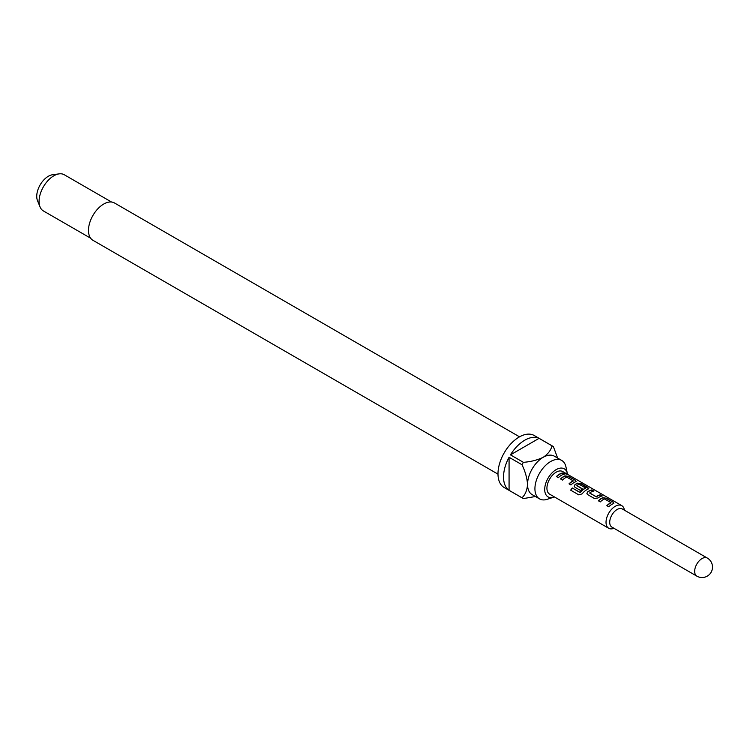 <?xml version="1.0" encoding="UTF-8"?>
<svg xmlns="http://www.w3.org/2000/svg" width="750" height="750" viewBox="0 0 750 750"><rect width="100%" height="100%" fill="white"/><g stroke="black" fill="none" stroke-linecap="round" stroke-linejoin="round"><path stroke-width="1.12" d="M566.7 474.197L566.438 474.047C564.281 472.922 563.625 472.8 564.478 473.681M564.562 473.438C566.822 474.356 567.497 474.478 566.559 473.812C564.384 472.688 563.719 472.556 564.562 473.438L564.028 472.884M567.15 474.234L566.559 473.812M611.878 527.081A10.444 6.028 -60 0 1 610.275 518.719A10.444 6.028 -60 0 1 617.1 509.513A10.444 6.028 -60 0 1 622.331 508.987L707.278 558.038A10.444 6.028 -60 0 0 702.056 558.553A10.444 6.028 -60 0 0 694.669 571.35A10.444 6.028 -60 0 0 696.834 576.131L611.878 527.081M613.95 528.281A13.059 7.537 -60 0 1 608.728 528.281A13.059 7.537 -60 0 1 606.731 517.819A13.059 7.537 -60 0 1 615.253 506.306A13.059 7.537 -60 0 1 621.788 505.659A13.059 7.537 -60 0 1 624.394 510.188M567.488 474.309A16.2 9.356 120 0 0 567.356 473.588A16.2 9.356 120 0 0 556.163 469.622A16.2 9.356 120 0 0 544.772 488.025A16.2 9.356 120 0 0 553.734 497.184A16.2 9.356 120 0 0 554.428 496.931M567.356 473.588L565.959 466.959A22.2 12.816 120 0 0 561.722 460.434A22.2 12.816 120 0 0 550.622 461.531A22.2 12.816 120 0 0 536.119 481.097A22.2 12.816 120 0 0 539.522 498.881A22.2 12.816 120 0 0 547.294 499.294L553.734 497.184M519.534 436.828L114.488 202.978A21.544 12.441 120 0 0 103.716 204.047A21.544 12.441 120 0 0 89.644 223.031A21.544 12.441 120 0 0 92.944 240.3L497.991 474.15M111.525 202.022L64.303 174.759A20.897 12.066 120 0 0 59.128 173.869A20.897 12.066 120 0 0 53.85 175.791A20.897 12.066 120 0 0 40.05 206.906A20.897 12.066 120 0 0 43.406 210.947L90.638 238.209M59.128 173.869L52.444 174.778A16.369 9.45 120 0 0 48.309 176.287A16.369 9.45 120 0 0 37.5 200.662L40.05 206.906M539.522 498.881L532.134 494.616A22.2 12.816 -60 0 1 527.541 484.453A22.2 12.816 -60 0 1 543.234 457.266A22.2 12.816 -60 0 1 554.334 456.169L561.722 460.434M539.072 438.347L510.459 454.866A30.037 17.344 120 0 1 524.766 440.203A30.037 17.344 120 0 1 539.072 438.347L552 445.809A30.037 17.344 -60 0 1 552.712 446.184L534.244 435.516A30.037 17.344 120 0 0 519.225 437.006A30.037 17.344 120 0 0 499.603 463.472A30.037 17.344 120 0 0 504.206 487.537L522.675 498.206A30.037 17.344 -60 0 1 522 497.775L509.072 490.312A30.037 17.344 120 0 1 509.072 457.275L509.072 490.312M535.434 496.519L523.387 498.581A30.037 17.344 -60 0 1 522.675 498.206M510.459 454.866L523.387 462.328A30.037 17.344 -60 0 0 522 464.738L509.072 457.275M613.228 503.7L613.172 502.153L606.384 498.234L602.822 497.7A13.059 7.537 -60 0 0 601.481 498.356A13.059 7.537 -60 0 0 598.359 500.784L600.3 501.9A13.059 7.537 -60 0 1 603.422 499.472A13.059 7.537 -60 0 1 604.5 498.928L611.034 502.697A13.059 7.537 -60 0 0 609.947 503.241A13.059 7.537 -60 0 0 606.834 505.669L608.766 506.794A13.059 7.537 -60 0 1 611.887 504.366A13.059 7.537 -60 0 1 613.228 503.7L613.941 503.109M591.966 489.909A13.059 7.537 -60 0 0 588.881 491.081A13.059 7.537 -60 0 0 587.512 491.981L586.866 493.734L587.569 494.55L594.356 498.469L597.919 497.991A13.059 7.537 -60 0 1 599.288 497.091A13.059 7.537 -60 0 1 602.372 495.919L600.375 495.037A12.797 7.388 -60 0 0 596.259 496.884L589.706 492.919A13.059 7.537 -60 0 1 590.812 492.197A13.059 7.537 -60 0 1 593.906 491.025L591.909 490.144A12.797 7.388 -60 0 0 587.541 492.178L586.903 493.837M580.172 492.347A13.059 7.537 -60 0 1 584.531 488.569A13.059 7.537 -60 0 1 585.609 488.016L585.591 488.241A12.797 7.388 -60 0 0 580.256 492.488L572.259 487.978A13.059 7.537 -60 0 0 570.666 490.172L578.812 494.878L582.094 493.866A13.059 7.537 -60 0 1 586.678 489.816A13.059 7.537 -60 0 1 588.019 489.15L588.731 488.55M588.684 488.672L581.119 483.919L577.584 483.366A12.797 7.388 -60 0 0 574.931 484.903L574.256 486.459L574.969 487.275L580.528 490.481A13.059 7.537 -60 0 1 582.403 488.869L576.891 485.522A13.059 7.537 -60 0 1 577.997 484.8A13.059 7.537 -60 0 1 579.084 484.247L585.609 488.016M574.903 484.706A13.059 7.537 -60 0 1 576.272 483.806A13.059 7.537 -60 0 1 577.612 483.141L581.175 483.675L587.962 487.594L588.019 489.15M575.419 481.875L575.363 480.319L568.575 476.4L565.012 475.866A13.059 7.537 -60 0 0 563.672 476.522A13.059 7.537 -60 0 0 560.55 478.95L562.491 480.075A13.059 7.537 -60 0 1 565.613 477.647A13.059 7.537 -60 0 1 566.691 477.094L573.216 480.862A13.059 7.537 -60 0 0 572.137 481.416A13.059 7.537 -60 0 0 569.016 483.844L570.956 484.959A13.059 7.537 -60 0 1 574.078 482.531A13.059 7.537 -60 0 1 575.419 481.875L576.122 481.275M562.622 472.969A13.059 7.537 -60 0 0 559.528 474.141A13.059 7.537 -60 0 0 556.416 476.559L558.356 477.684A13.059 7.537 -60 0 1 561.469 475.256A13.059 7.537 -60 0 1 564.562 474.084L562.566 473.203A12.797 7.388 -60 0 0 556.556 476.644M608.728 528.281L549.637 494.166A13.059 7.537 -60 0 1 547.631 483.703A13.059 7.537 -60 0 1 556.163 472.191A13.059 7.537 -60 0 1 562.688 471.544L621.788 505.659M589.706 493.088L596.231 496.687A13.059 7.537 -60 0 1 597.347 495.966A13.059 7.537 -60 0 1 600.441 494.803M552.712 446.184A30.037 17.344 -60 0 1 553.387 446.616L557.634 458.072M552 445.809C550.997 450.15 548.072 453.975 543.234 457.266C537.478 460.069 530.859 461.756 523.387 462.328M522 464.738C525.244 471.497 527.091 478.069 527.541 484.453C527.1 490.284 525.253 494.728 522 497.775M564.216 474.159L562.566 473.203M568.575 476.4L564.984 476.091A12.797 7.388 -60 0 0 560.7 479.034M575.363 480.319L568.509 476.634M576.084 481.397L575.297 480.553M569.166 483.928A12.797 7.388 -60 0 1 573.197 481.087L573.216 480.862M574.931 484.903L574.294 486.562M582.263 488.972L576.891 485.681M580.022 492.544L572.259 487.978M570.797 490.247A12.797 7.388 -60 0 1 572.344 488.109M602.025 495.984L600.375 495.037M593.559 491.1L591.909 490.144M606.384 498.234L602.794 497.925A12.797 7.388 -60 0 0 598.509 500.869M613.172 502.153L606.319 498.469M613.894 503.222L613.106 502.387M606.975 505.753A12.797 7.388 -60 0 1 611.006 502.922L611.034 502.697M696.834 576.131A10.444 10.444 0 0 0 712.5 567.084A10.444 10.444 0 0 0 707.278 558.038"/></g></svg>
